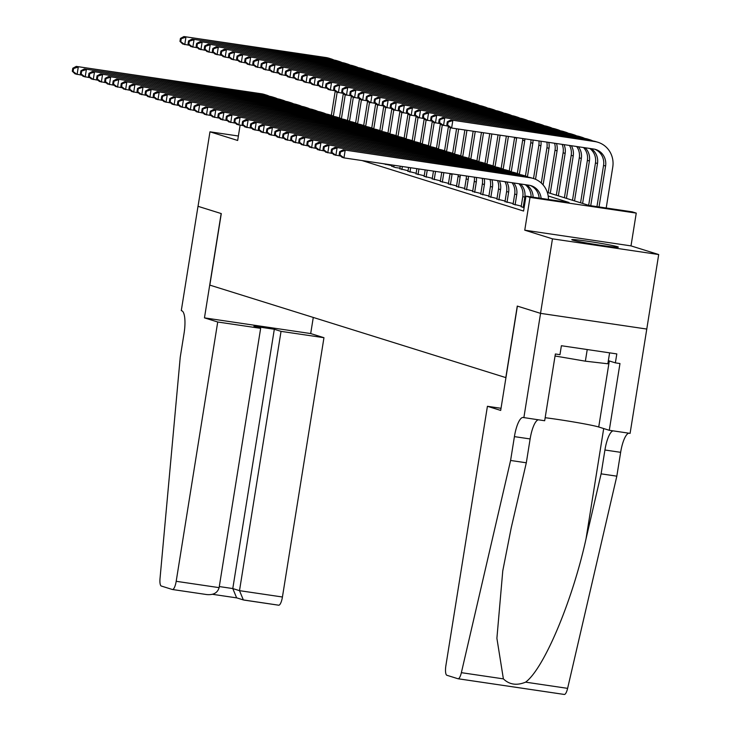 <?xml version="1.0" encoding="UTF-8"?>
<svg xmlns="http://www.w3.org/2000/svg" width="731" height="731" viewBox="0 0 731 731"><rect width="100%" height="100%" fill="white"/><g stroke="black" fill="none" stroke-linecap="round" stroke-linejoin="round"><path stroke-width="1.1" d="M617.457 246.712A23.566 0.987 9.1 0 0 591.955 241.915A23.566 0.987 9.1 0 0 571.797 239.677A23.566 0.987 9.1 0 0 572.665 240.097A23.566 0.987 9.1 0 0 598.168 244.894A23.566 0.987 9.1 0 0 618.335 247.133A23.566 0.987 9.1 0 0 617.457 246.712M547.318 192.399L589.14 205.475L632.205 211.835L636.253 213.105L530.012 197.397L525.973 196.136L569.038 202.505L548.177 195.981M523.862 417.675L540.565 313.361L517.393 306.125L500.689 410.429L487.422 406.29L445.892 665.575A9.064 2.513 -81.6 0 0 446.888 675.28L457.926 678.724A9.064 2.513 -81.6 0 0 458.035 678.752A9.064 2.513 -81.6 0 0 461.371 672.666L510.594 460.466L514.414 436.626A21.144 5.866 98.4 0 1 523.158 417.474A21.144 5.866 98.4 0 1 523.414 417.529L544.677 420.745L555.368 353.987L559.964 354.672L561.39 345.726L616.809 353.914L615.374 362.859L619.97 363.535L609.279 430.294L630.095 433.373L658.695 254.543L630.999 245.881L636.253 213.105M646.761 329.051L540.529 313.352L552.462 238.836L658.695 254.543M238.379 136.012L209.971 131.818L237.666 140.471L240.115 125.22M540.529 313.352L517.274 306.079L505.815 377.607L209.834 285.117L221.292 213.589L198.037 206.325L209.971 131.818M521.185 206.617L524.109 207.778M513.098 204.095L521.267 206.105M505.011 201.564L513.18 203.574M496.925 199.042L505.094 201.043M488.838 196.511L497.007 198.521M480.751 193.989L488.92 195.99M472.665 191.458L480.834 193.468M464.578 188.927L472.747 190.937M456.491 186.405L464.66 188.415M448.405 183.874L456.573 185.884M440.318 181.352L448.487 183.353M432.231 178.821L440.4 180.831M424.144 176.299L432.313 178.3M416.049 173.768L424.227 175.778M407.962 171.246L416.14 173.247M399.875 168.715L408.053 170.725M391.789 166.184L395.188 167.49L399.967 168.194M382.834 163.625L391.871 165.663M362.009 160.546L523.579 211.04L525.973 196.136M630.999 245.881L524.757 230.183L552.462 238.836M524.757 230.183L530.012 197.397M81.89 75.192L75.074 73.858L72.305 71.254L73.109 71.51L73.584 68.531L72.78 68.275L72.305 71.254M72.78 68.275L76.262 66.402L261.323 93.751A22.661 21.747 -72.6 0 1 264.494 94.482L266.523 95.112A22.661 21.747 -72.6 0 1 269.483 96.291M76.262 66.402L263.343 94.381A22.661 21.747 -72.6 0 1 266.523 95.112M73.584 68.531L78.281 67.033L77.093 74.489L73.109 71.51M331.335 115.37L335.246 90.955M333.345 116.119L337.165 92.261M189.548 45.34L182.723 43.997L179.963 41.402L180.767 41.658L181.242 38.679L180.438 38.423L179.963 41.402M180.438 38.423L183.92 36.55L325.907 57.53A22.661 21.747 -72.6 0 1 329.087 58.261L331.106 58.891A22.661 21.747 -72.6 0 1 334.067 60.07M183.92 36.55L327.927 58.16A22.661 21.747 -72.6 0 1 331.106 58.891M181.242 38.679L185.939 37.18L184.751 44.637L180.767 41.658M609.599 352.854L607.854 363.773L585.367 361.178L555.048 355.997M587.231 349.546L585.367 361.178M217.719 322.005L176.189 581.3L219.117 587.642L260.647 328.347L217.719 322.005L204.461 317.866L221.164 213.553L198 206.306L181.288 310.62L181.736 310.757A21.144 5.866 -81.6 0 1 184.057 333.391L180.237 357.24L160.025 578.495A9.064 2.513 -81.6 0 0 161.295 586.034L172.333 589.478A9.064 2.513 -81.6 0 0 172.443 589.506A9.064 2.513 -81.6 0 0 176.189 581.3M313.279 317.446L310.693 333.564L204.461 317.866M310.693 333.564L323.961 337.704L281.033 331.362L274.317 329.27L253.931 326.254L260.647 328.347M281.033 331.362L239.503 590.657L282.431 596.999A9.064 2.513 98.4 0 1 278.675 605.204A9.064 2.513 98.4 0 1 278.566 605.177L243.35 599.932L239.503 590.657L232.787 588.556L274.317 329.27M323.961 337.704L282.431 596.999M243.35 599.932L236.634 597.83L232.787 588.556L219.291 586.564M219.117 587.642C217.546 592.905 213.388 595.208 206.645 594.55L172.443 589.506M510.594 460.466L526.311 462.796L511.216 527.855L502.773 570.838L496.897 638.291L503.385 678.871C509.379 684.673 516.78 685.769 525.598 682.151C543.827 668.856 572.355 601.211 586.015 538.911L601.11 473.843L604.93 450.004A21.144 5.866 98.4 0 1 613.126 430.861M601.11 473.843L616.827 476.173L620.646 452.325A21.144 5.866 98.4 0 1 628.843 433.191M538.327 419.813A21.144 5.866 98.4 0 0 530.13 438.947L526.311 462.796M525.598 682.151L567.612 688.364L616.827 476.173M540.565 313.361L646.807 329.06M487.422 406.29L501.027 408.3M545.162 417.712A33.982 1.425 -170.9 0 1 598.726 426.995L609.279 430.294M567.612 688.364A9.064 2.513 98.4 0 1 564.268 694.45A9.064 2.513 98.4 0 1 564.168 694.423L458.145 678.761M608.347 360.657L615.374 362.859M89.977 77.724L83.16 76.38L80.392 73.785L81.196 74.041L81.671 71.053L80.867 70.806L80.392 73.785M80.867 70.806L84.348 68.933L269.41 96.282A22.661 21.747 -72.6 0 1 272.581 97.004L274.609 97.634A22.661 21.747 -72.6 0 1 277.57 98.813M84.348 68.933L271.429 96.912A22.661 21.747 -72.6 0 1 274.609 97.634M81.671 71.053L86.377 69.564L85.18 77.011L81.196 74.041M98.064 80.255L91.247 78.911L88.478 76.307L89.283 76.563L89.767 73.584L88.954 73.328L88.478 76.307M88.954 73.328L92.435 71.455L277.497 98.804A22.661 21.747 -72.6 0 1 280.667 99.535L282.696 100.165A22.661 21.747 -72.6 0 1 285.657 101.344M92.435 71.455L279.516 99.434A22.661 21.747 -72.6 0 1 282.696 100.165M89.767 73.584L94.463 72.086L93.266 79.542L89.283 76.563M106.15 82.777L99.334 81.433L96.565 78.838L97.369 79.094L97.853 76.115L97.04 75.86L96.565 78.838M97.04 75.86L100.522 73.986L285.583 101.335A22.661 21.747 -72.6 0 1 288.754 102.057L290.783 102.687A22.661 21.747 -72.6 0 1 293.743 103.875M100.522 73.986L287.603 101.965A22.661 21.747 -72.6 0 1 290.783 102.687M97.853 76.115L102.55 74.617L101.353 82.064L97.369 79.094M114.246 85.308L107.42 83.964L104.652 81.369L105.456 81.616L105.94 78.637L105.127 78.381L104.652 81.369M105.127 78.381L108.608 76.508L293.67 103.857A22.661 21.747 -72.6 0 1 296.85 104.588L298.869 105.218A22.661 21.747 -72.6 0 1 301.83 106.397M108.608 76.508L295.69 104.487A22.661 21.747 -72.6 0 1 298.869 105.218M105.94 78.637L110.637 77.148L109.44 84.595L105.456 81.616M339.431 117.892L343.332 93.486M341.432 118.65L345.251 94.792M197.635 47.871L190.809 46.528L188.05 43.933L188.854 44.18L189.329 41.201L188.525 40.954L188.05 43.933M188.525 40.954L192.006 39.081L333.994 60.061A22.661 21.747 -72.6 0 1 337.174 60.783L339.193 61.422A22.661 21.747 -72.6 0 1 342.154 62.601M192.006 39.081L336.013 60.691A22.661 21.747 -72.6 0 1 339.193 61.422M189.329 41.201L194.026 39.712L192.838 47.159L188.854 44.18M347.517 120.423L351.419 96.008M349.519 121.172L353.338 97.314M205.722 50.393L198.905 49.059L196.136 46.455L196.941 46.711L197.416 43.732L196.612 43.476L196.136 46.455M196.612 43.476L200.093 41.603L342.081 62.583A22.661 21.747 -72.6 0 1 345.26 63.314L347.28 63.944A22.661 21.747 -72.6 0 1 350.24 65.123M200.093 41.603L344.1 63.222A22.661 21.747 -72.6 0 1 347.28 63.944M197.416 43.732L202.112 42.234L200.924 49.69L196.941 46.711M355.604 122.945L359.515 98.539M357.605 123.703L361.425 99.845M213.808 52.924L206.992 51.581L204.223 48.986L205.027 49.242L205.502 46.254L204.698 46.007L204.223 48.986M204.698 46.007L208.18 44.134L350.167 65.114A22.661 21.747 -72.6 0 1 353.347 65.845L355.367 66.475A22.661 21.747 -72.6 0 1 358.327 67.654M208.18 44.134L352.187 65.744A22.661 21.747 -72.6 0 1 355.367 66.475M205.502 46.254L210.199 44.765L209.011 52.212L205.027 49.242M363.691 125.476L367.602 101.061M365.692 126.225L369.511 102.367M221.895 55.446L215.078 54.112L212.31 51.508L213.114 51.764L213.589 48.785L212.785 48.529L212.31 51.508M212.785 48.529L216.266 46.656L358.254 67.645A22.661 21.747 -72.6 0 1 361.434 68.367L363.453 68.997A22.661 21.747 -72.6 0 1 366.414 70.176M216.266 46.656L360.273 68.275A22.661 21.747 -72.6 0 1 363.453 68.997M213.589 48.785L218.286 47.287L217.098 54.743L213.114 51.764M122.333 87.83L115.507 86.486L112.738 83.891L113.543 84.147L114.027 81.168L113.214 80.913L112.738 83.891M113.214 80.913L116.695 79.039L301.757 106.388A22.661 21.747 -72.6 0 1 304.937 107.11L306.956 107.749A22.661 21.747 -72.6 0 1 309.917 108.928M116.695 79.039L303.776 107.018A22.661 21.747 -72.6 0 1 306.956 107.749M114.027 81.168L118.724 79.67L117.527 87.126L113.543 84.147M371.777 127.998L375.688 103.592M373.779 128.757L377.598 104.898M229.982 57.977L223.165 56.634L220.396 54.039L221.201 54.295L221.676 51.316L220.872 51.06L220.396 54.039M220.872 51.06L224.353 49.187L366.341 70.167A22.661 21.747 -72.6 0 1 369.52 70.898L371.54 71.528A22.661 21.747 -72.6 0 1 374.5 72.707M224.353 49.187L368.36 70.797A22.661 21.747 -72.6 0 1 371.54 71.528M221.676 51.316L226.382 49.818L225.185 57.265L221.201 54.295M130.42 90.361L123.594 89.018L120.825 86.422L121.629 86.669L122.114 83.69L121.3 83.444L120.825 86.422M121.3 83.444L124.782 81.57L309.843 108.91A22.661 21.747 -72.6 0 1 313.023 109.641L315.043 110.271A22.661 21.747 -72.6 0 1 318.003 111.45M124.782 81.57L311.863 109.549A22.661 21.747 -72.6 0 1 315.043 110.271M122.114 83.69L126.81 82.201L125.613 89.648L121.629 86.669M379.864 130.529L383.775 106.114M381.865 131.288L385.685 107.42M238.068 60.509L231.252 59.165L228.483 56.57L229.287 56.817L229.772 53.838L228.958 53.582L228.483 56.57M228.958 53.582L232.44 51.709L374.427 72.698A22.661 21.747 -72.6 0 1 377.607 73.42L379.627 74.05A22.661 21.747 -72.6 0 1 382.587 75.229M232.44 51.709L376.447 73.328A22.661 21.747 -72.6 0 1 379.627 74.05M229.772 53.838L234.468 52.349L233.271 59.796L229.287 56.817M138.506 92.883L131.681 91.549L128.912 88.944L129.716 89.2L130.2 86.221L129.387 85.966L128.912 88.944M129.387 85.966L132.878 84.092L317.93 111.441A22.661 21.747 -72.6 0 1 321.11 112.172L323.129 112.802A22.661 21.747 -72.6 0 1 326.09 113.981M132.878 84.092L319.95 112.071A22.661 21.747 -72.6 0 1 323.129 112.802M130.2 86.221L134.897 84.723L133.7 92.179L129.716 89.2M387.951 133.06L391.862 108.645M389.952 133.81L393.771 109.952M246.155 63.03L239.339 61.687L236.57 59.092L237.374 59.348L237.858 56.369L237.045 56.113L236.57 59.092M237.045 56.113L240.526 54.24L382.514 75.22A22.661 21.747 -72.6 0 1 385.694 75.951L387.713 76.581A22.661 21.747 -72.6 0 1 390.674 77.76M240.526 54.24L384.533 75.85A22.661 21.747 -72.6 0 1 387.713 76.581M237.858 56.369L242.555 54.871L241.358 62.327L237.374 59.348M146.593 95.414L139.767 94.071L136.999 91.476L137.812 91.731L138.287 88.743L137.474 88.497L136.999 91.476M137.474 88.497L140.964 86.623L326.017 113.972A22.661 21.747 -72.6 0 1 329.197 114.694L331.216 115.324A22.661 21.747 -72.6 0 1 334.177 116.503M140.964 86.623L328.036 114.603A22.661 21.747 -72.6 0 1 331.216 115.324M138.287 88.743L142.984 87.254L141.787 94.701L137.812 91.731M396.038 135.582L399.948 111.176M398.039 136.341L401.858 112.483M254.251 65.562L247.425 64.218L244.657 61.623L245.461 61.87L245.945 58.891L245.132 58.644L244.657 61.623M245.132 58.644L248.613 56.771L390.601 77.751A22.661 21.747 -72.6 0 1 393.781 78.473L395.8 79.112A22.661 21.747 -72.6 0 1 398.76 80.291M248.613 56.771L392.629 78.381A22.661 21.747 -72.6 0 1 395.8 79.112M245.945 58.891L250.642 57.402L249.445 64.849L245.461 61.87M154.68 97.945L147.854 96.602L145.085 93.997L145.898 94.253L146.374 91.274L145.56 91.019L145.085 93.997M145.56 91.019L149.051 89.145L334.104 116.494A22.661 21.747 -72.6 0 1 337.283 117.225L339.303 117.855A22.661 21.747 -72.6 0 1 342.263 119.034M149.051 89.145L336.123 117.124A22.661 21.747 -72.6 0 1 339.303 117.855M146.374 91.274L151.07 89.776L149.873 97.232L145.898 94.253M404.124 138.113L408.035 113.698M406.125 138.863L409.945 115.005M262.338 68.084L255.512 66.749L252.743 64.145L253.547 64.401L254.032 61.422L253.218 61.166L252.743 64.145M253.218 61.166L256.7 59.293L398.687 80.273A22.661 21.747 -72.6 0 1 401.867 81.004L403.887 81.634A22.661 21.747 -72.6 0 1 406.847 82.813M256.7 59.293L400.716 80.913A22.661 21.747 -72.6 0 1 403.887 81.634M254.032 61.422L258.728 59.924L257.531 67.38L253.547 64.401M162.766 100.467L155.941 99.124L153.172 96.529L153.985 96.784L154.46 93.806L153.647 93.55L153.172 96.529M153.647 93.55L157.138 91.677L342.19 119.025A22.661 21.747 -72.6 0 1 345.37 119.747L347.389 120.377A22.661 21.747 -72.6 0 1 350.35 121.565M157.138 91.677L344.21 119.656A22.661 21.747 -72.6 0 1 347.389 120.377M154.46 93.806L159.157 92.307L157.96 99.754L153.985 96.784M412.211 140.635L416.122 116.229M414.212 141.394L418.031 117.536M270.424 70.615L263.599 69.271L260.83 66.676L261.634 66.932L262.118 63.944L261.305 63.698L260.83 66.676M261.305 63.698L264.786 61.824L406.774 82.804A22.661 21.747 -72.6 0 1 409.954 83.535L411.973 84.166A22.661 21.747 -72.6 0 1 414.934 85.344M264.786 61.824L408.803 83.435A22.661 21.747 -72.6 0 1 411.973 84.166M262.118 63.944L266.815 62.455L265.618 69.902L261.634 66.932M170.853 102.998L164.027 101.655L161.259 99.06L162.072 99.306L162.547 96.328L161.734 96.072L161.259 99.06M161.734 96.072L165.224 94.198L350.277 121.547A22.661 21.747 -72.6 0 1 353.457 122.278L355.476 122.909A22.661 21.747 -72.6 0 1 358.437 124.087M165.224 94.198L352.296 122.178A22.661 21.747 -72.6 0 1 355.476 122.909M162.547 96.328L167.244 94.838L166.047 102.285L162.072 99.306M420.298 143.166L424.208 118.751M422.299 143.916L426.118 120.058M278.511 73.137L271.685 71.802L268.917 69.198L269.721 69.454L270.205 66.475L269.392 66.219L268.917 69.198M269.392 66.219L272.882 64.346L414.861 85.335A22.661 21.747 -72.6 0 1 418.041 86.057L420.06 86.687A22.661 21.747 -72.6 0 1 423.021 87.866M272.882 64.346L416.889 85.966A22.661 21.747 -72.6 0 1 420.06 86.687M270.205 66.475L274.902 64.977L273.705 72.433L269.721 69.454M178.94 105.52L172.114 104.177L169.345 101.582L170.159 101.837L170.634 98.859L169.82 98.603L169.345 101.582M169.82 98.603L173.311 96.73L358.364 124.078A22.661 21.747 -72.6 0 1 361.543 124.8L363.563 125.44A22.661 21.747 -72.6 0 1 366.523 126.618M173.311 96.73L360.383 124.709A22.661 21.747 -72.6 0 1 363.563 125.44M170.634 98.859L175.33 97.36L174.133 104.816L170.159 101.837M428.384 145.688L432.295 121.282M430.385 146.447L434.205 122.589M286.598 75.668L279.772 74.324L277.003 71.729L277.817 71.985L278.292 68.997L277.478 68.751L277.003 71.729M277.478 68.751L280.969 66.877L422.947 87.857A22.661 21.747 -72.6 0 1 426.127 88.588L428.147 89.219A22.661 21.747 -72.6 0 1 431.107 90.397M280.969 66.877L424.976 88.488A22.661 21.747 -72.6 0 1 428.147 89.219M278.292 68.997L282.988 67.508L281.791 74.955L277.817 71.985M187.026 108.051L180.201 106.708L177.432 104.113L178.245 104.359L178.72 101.381L177.907 101.134L177.432 104.113M177.907 101.134L181.398 99.261L366.45 126.6A22.661 21.747 -72.6 0 1 369.63 127.331L371.65 127.962A22.661 21.747 -72.6 0 1 374.61 129.14M181.398 99.261L368.47 127.24A22.661 21.747 -72.6 0 1 371.65 127.962M178.72 101.381L183.417 99.891L182.22 107.338L178.245 104.359M436.471 148.219L440.382 123.804M438.472 148.969L442.292 125.111M294.684 78.199L287.859 76.856L285.09 74.26L285.903 74.507L286.378 71.528L285.565 71.272L285.09 74.26M285.565 71.272L289.056 69.399L431.034 90.388A22.661 21.747 -72.6 0 1 434.214 91.11L436.233 91.74A22.661 21.747 -72.6 0 1 439.194 92.919M289.056 69.399L433.063 91.019A22.661 21.747 -72.6 0 1 436.233 91.74M286.378 71.528L291.075 70.039L289.878 77.486L285.903 74.507M385.694 164.521L385.767 164.064M195.113 110.573L188.287 109.239L185.519 106.635L186.332 106.89L186.807 103.912L186.003 103.656L185.519 106.635M186.003 103.656L189.484 101.783L374.537 129.131A22.661 21.747 -72.6 0 1 377.717 129.862L379.736 130.493A22.661 21.747 -72.6 0 1 382.697 131.671M189.484 101.783L376.556 129.762A22.661 21.747 -72.6 0 1 379.736 130.493M186.807 103.912L191.504 102.413L190.307 109.869L186.332 106.89M444.558 150.75L448.469 126.335M446.559 151.5L450.378 127.642M302.771 80.721L295.945 79.377L293.177 76.782L293.99 77.038L294.465 74.059L293.652 73.804L293.177 76.782M293.652 73.804L297.142 71.93L439.13 92.91A22.661 21.747 -72.6 0 1 442.301 93.641L444.329 94.272A22.661 21.747 -72.6 0 1 447.281 95.45M297.142 71.93L441.149 93.541A22.661 21.747 -72.6 0 1 444.329 94.272M294.465 74.059L299.162 72.561L297.965 80.017L293.99 77.038M393.781 167.043L394.055 165.288M391.752 166.412L391.99 164.978M203.2 113.104L196.374 111.761L193.605 109.166L194.419 109.422L194.894 106.434L194.09 106.187L193.605 109.166M194.09 106.187L197.571 104.314L382.624 131.662A22.661 21.747 -72.6 0 1 385.804 132.384L387.823 133.015A22.661 21.747 -72.6 0 1 390.783 134.193M197.571 104.314L384.652 132.293A22.661 21.747 -72.6 0 1 387.823 133.015M194.894 106.434L199.59 104.944L198.403 112.391L194.419 109.422M452.644 153.272L456.573 128.757M454.645 154.031L458.648 129.067M310.858 83.252L304.032 81.909L301.263 79.313L302.077 79.56L302.552 76.581L301.739 76.335L301.263 79.313M301.739 76.335L305.229 74.461L447.217 95.441A22.661 21.747 -72.6 0 1 450.387 96.163L452.416 96.803A22.661 21.747 -72.6 0 1 455.376 97.981M305.229 74.461L449.236 96.072A22.661 21.747 -72.6 0 1 452.416 96.803M302.552 76.581L307.248 75.092L306.051 82.539L302.077 79.56M401.867 169.574L402.352 166.513M399.839 168.943L400.277 166.202M211.286 115.626L204.461 114.292L201.692 111.688L202.505 111.944L202.98 108.965L202.176 108.709L201.692 111.688M202.176 108.709L205.658 106.836L390.71 134.184A22.661 21.747 -72.6 0 1 393.89 134.915L395.91 135.546A22.661 21.747 -72.6 0 1 398.87 136.724M205.658 106.836L392.739 134.815A22.661 21.747 -72.6 0 1 395.91 135.546M202.98 108.965L207.677 107.466L206.489 114.922L202.505 111.944M460.731 155.804L464.87 129.99M462.732 156.553L466.945 130.292M318.944 85.774L312.119 84.44L309.35 81.835L310.163 82.091L310.638 79.112L309.825 78.857L309.35 81.835M309.825 78.857L313.316 76.983L455.303 97.963A22.661 21.747 -72.6 0 1 458.474 98.694L460.503 99.325A22.661 21.747 -72.6 0 1 463.463 100.503M313.316 76.983L457.323 98.603A22.661 21.747 -72.6 0 1 460.503 99.325M310.638 79.112L315.335 77.614L314.138 85.07L310.163 82.091M409.954 172.105L410.648 167.737M407.925 171.465L408.574 167.426M219.373 118.157L212.547 116.814L209.779 114.219L210.592 114.475L211.067 111.496L210.263 111.24L209.779 114.219M210.263 111.24L213.744 109.367L398.797 136.715A22.661 21.747 -72.6 0 1 401.977 137.437L403.996 138.068A22.661 21.747 -72.6 0 1 406.957 139.246M213.744 109.367L400.826 137.346A22.661 21.747 -72.6 0 1 403.996 138.068M211.067 111.496L215.764 109.997L214.576 117.444L210.592 114.475M468.818 158.325L473.167 131.214M470.819 159.084L475.241 131.516M327.031 88.305L320.205 86.962L317.437 84.367L318.25 84.613L318.725 81.634L317.912 81.388L317.437 84.367M317.912 81.388L321.402 79.515L463.39 100.494A22.661 21.747 -72.6 0 1 466.561 101.225L468.589 101.856A22.661 21.747 -72.6 0 1 471.55 103.034M321.402 79.515L465.409 101.125A22.661 21.747 -72.6 0 1 468.589 101.856M318.725 81.634L323.422 80.145L322.225 87.592L318.25 84.613M418.041 174.627L418.945 168.962M416.012 173.996L416.871 168.66M227.46 120.688L220.634 119.345L217.865 116.75L218.679 116.997L219.154 114.018L218.35 113.762L217.865 116.75M218.35 113.762L221.831 111.889L406.884 139.237A22.661 21.747 -72.6 0 1 410.064 139.968L412.083 140.599A22.661 21.747 -72.6 0 1 415.044 141.777M221.831 111.889L408.912 139.868A22.661 21.747 -72.6 0 1 412.083 140.599M219.154 114.018L223.85 112.528L222.663 119.975L218.679 116.997M476.904 160.857L481.455 132.439M478.906 161.606L483.529 132.74M335.118 90.827L328.292 89.493L325.523 86.888L326.337 87.144L326.812 84.166L326.008 83.91L325.523 86.888M326.008 83.91L329.489 82.036L471.477 103.025A22.661 21.747 -72.6 0 1 474.647 103.747L476.676 104.378A22.661 21.747 -72.6 0 1 479.637 105.556M329.489 82.036L473.496 103.656A22.661 21.747 -72.6 0 1 476.676 104.378M326.812 84.166L331.508 82.667L330.311 90.123L326.337 87.144M426.127 177.158L427.242 170.186M424.108 176.527L425.168 169.884M235.546 123.21L228.721 121.867L225.952 119.272L226.765 119.528L227.24 116.549L226.436 116.293L225.952 119.272M226.436 116.293L229.918 114.42L414.97 141.768A22.661 21.747 -72.6 0 1 418.15 142.49L420.17 143.13A22.661 21.747 -72.6 0 1 423.13 144.309M229.918 114.42L416.999 142.399A22.661 21.747 -72.6 0 1 420.17 143.13M227.24 116.549L231.937 115.05L230.749 122.506L226.765 119.528M484.991 163.379L489.752 133.663M486.992 164.137L491.826 133.974M343.204 93.358L336.379 92.015L333.61 89.42L334.423 89.675L334.899 86.687L334.094 86.441L333.61 89.42M334.094 86.441L337.576 84.568L479.563 105.547A22.661 21.747 -72.6 0 1 482.734 106.278L484.763 106.909A22.661 21.747 -72.6 0 1 487.723 108.087M337.576 84.568L481.583 106.178A22.661 21.747 -72.6 0 1 484.763 106.909M334.899 86.687L339.595 85.198L338.407 92.645L334.423 89.675M434.214 179.68L435.539 171.41M432.195 179.049L433.465 171.109M243.633 125.741L236.807 124.398L234.048 121.803L234.852 122.05L235.327 119.071L234.523 118.824L234.048 121.803M234.523 118.824L238.004 116.951L423.057 144.29A22.661 21.747 -72.6 0 1 426.237 145.021L428.256 145.652A22.661 21.747 -72.6 0 1 431.217 146.83M238.004 116.951L425.086 144.93A22.661 21.747 -72.6 0 1 428.256 145.652M235.327 119.071L240.024 117.581L238.836 125.028L234.852 122.05M493.078 165.91L498.049 134.888M495.079 166.659L500.123 135.198M351.291 95.889L344.465 94.546L341.697 91.951L342.51 92.197L342.985 89.219L342.181 88.963L341.697 91.951M342.181 88.963L345.662 87.09L487.65 108.078A22.661 21.747 -72.6 0 1 490.83 108.8L492.849 109.431A22.661 21.747 -72.6 0 1 495.81 110.609M345.662 87.09L489.669 108.709A22.661 21.747 -72.6 0 1 492.849 109.431M342.985 89.219L347.682 87.729L346.494 95.176L342.51 92.197M442.301 182.211L443.836 172.644M440.281 181.58L441.762 172.333M251.72 128.263L244.903 126.929L242.135 124.325L242.939 124.581L243.414 121.602L242.61 121.346L242.135 124.325M242.61 121.346L246.091 119.473L431.144 146.821A22.661 21.747 -72.6 0 1 434.324 147.552L436.352 148.183A22.661 21.747 -72.6 0 1 439.304 149.362M246.091 119.473L433.172 147.452A22.661 21.747 -72.6 0 1 436.352 148.183M243.414 121.602L248.111 120.103L246.923 127.559L242.939 124.581M501.164 168.432L506.345 136.112M503.175 169.19L508.42 136.423M359.378 98.411L352.552 97.068L349.784 94.473L350.597 94.728L351.072 91.75L350.268 91.494L349.784 94.473M350.268 91.494L353.749 89.621L495.737 110.6A22.661 21.747 -72.6 0 1 498.917 111.331L500.936 111.962A22.661 21.747 -72.6 0 1 503.897 113.141M353.749 89.621L497.756 111.231A22.661 21.747 -72.6 0 1 500.936 111.962M351.072 91.75L355.769 90.251L354.581 97.707L350.597 94.728M450.387 184.733L452.032 174.453A15.104 14.501 107.4 0 0 452.114 173.868M448.368 184.102L450.013 173.823A15.104 14.501 107.4 0 0 450.049 173.558M259.807 130.794L252.99 129.451L250.221 126.856L251.025 127.112L251.501 124.124L250.696 123.877L250.221 126.856M250.696 123.877L254.178 122.004L439.24 149.352A22.661 21.747 -72.6 0 1 442.41 150.074L444.439 150.705A22.661 21.747 -72.6 0 1 447.399 151.884M254.178 122.004L441.259 149.983A22.661 21.747 -72.6 0 1 444.439 150.705M251.501 124.124L256.197 122.634L255.009 130.081L251.025 127.112M509.251 170.963L514.597 137.602A15.104 14.501 107.4 0 0 514.642 137.337M511.261 171.721L516.616 138.232A15.104 14.501 107.4 0 0 516.707 137.647M367.465 100.942L360.639 99.599L357.87 97.004L358.683 97.25L359.159 94.272L358.354 94.025L357.87 97.004M358.354 94.025L361.836 92.152L503.823 113.131A22.661 21.747 -72.6 0 1 507.003 113.853L509.023 114.484A22.661 21.747 -72.6 0 1 511.983 115.672M361.836 92.152L505.843 113.762A22.661 21.747 -72.6 0 1 509.023 114.484M359.159 94.272L363.855 92.782L362.667 100.229L358.683 97.25M458.474 187.264L460.119 176.984A15.104 14.501 107.4 0 0 460.311 175.074M456.455 186.633L458.099 176.354A15.104 14.501 107.4 0 0 458.273 174.773M267.893 133.316L261.077 131.982L258.308 129.378L259.112 129.634L259.587 126.655L258.783 126.399L258.308 129.378M258.783 126.399L262.265 124.526L447.326 151.874A22.661 21.747 -72.6 0 1 450.497 152.605L452.526 153.236A22.661 21.747 -72.6 0 1 455.486 154.415M262.265 124.526L449.346 152.505A22.661 21.747 -72.6 0 1 452.526 153.236M259.587 126.655L264.284 125.156L263.096 132.613L259.112 129.634M517.338 173.494L522.683 140.133A15.104 14.501 107.4 0 0 522.857 138.552M519.348 174.243L524.712 140.763A15.104 14.501 107.4 0 0 524.895 138.853M375.551 103.464L368.726 102.13L365.957 99.526L366.77 99.781L367.245 96.803L366.441 96.547L365.957 99.526M366.441 96.547L369.923 94.674L511.91 115.653A22.661 21.747 -72.6 0 1 515.09 116.384L517.109 117.015A22.661 21.747 -72.6 0 1 520.07 118.194M369.923 94.674L513.93 116.293A22.661 21.747 -72.6 0 1 517.109 117.015M367.245 96.803L371.942 95.304L370.754 102.76L366.77 99.781M466.561 189.795L468.205 179.506A15.104 14.501 107.4 0 0 468.388 176.272M464.541 189.155L466.186 178.876A15.104 14.501 107.4 0 0 466.378 175.97M275.98 135.847L269.163 134.504L266.395 131.909L267.199 132.165L267.674 129.177L266.87 128.93L266.395 131.909M266.87 128.93L270.351 127.057L455.413 154.405A22.661 21.747 -72.6 0 1 458.584 155.127L460.612 155.758A22.661 21.747 -72.6 0 1 463.573 156.937M270.351 127.057L457.432 155.036A22.661 21.747 -72.6 0 1 460.612 155.758M267.674 129.177L272.38 127.687L271.183 135.134L267.199 132.165M525.434 176.016L530.77 142.655A15.104 14.501 107.4 0 0 530.962 139.758M527.435 176.774L532.798 143.294A15.104 14.501 107.4 0 0 532.972 140.05M383.638 105.995L376.812 104.652L374.053 102.057L374.857 102.303L375.332 99.325L374.528 99.078L374.053 102.057M374.528 99.078L378.009 97.205L519.997 118.184A22.661 21.747 -72.6 0 1 523.177 118.906L525.196 119.546A22.661 21.747 -72.6 0 1 528.157 120.725M378.009 97.205L522.016 118.815A22.661 21.747 -72.6 0 1 525.196 119.546M375.332 99.325L380.029 97.835L378.841 105.282L374.857 102.303M474.647 192.317L476.292 182.037A15.104 14.501 107.4 0 0 476.347 177.441M472.628 191.686L474.273 181.407A15.104 14.501 107.4 0 0 474.364 177.149M284.067 138.378L277.25 137.035L274.481 134.44L275.285 134.687L275.77 131.708L274.957 131.452L274.481 134.44M274.957 131.452L278.438 129.579L463.5 156.927A22.661 21.747 -72.6 0 1 466.67 157.658L468.699 158.289A22.661 21.747 -72.6 0 1 471.659 159.468M278.438 129.579L465.519 157.558A22.661 21.747 -72.6 0 1 468.699 158.289M275.77 131.708L280.466 130.219L279.269 137.666L275.285 134.687M482.734 194.848L484.379 184.559A15.104 14.501 107.4 0 0 484.178 178.602M480.715 194.218L482.359 183.929A15.104 14.501 107.4 0 0 482.232 178.318M292.153 140.9L285.337 139.557L282.568 136.962L283.372 137.218L283.856 134.239L283.043 133.983L282.568 136.962M283.043 133.983L286.525 132.11L471.586 159.459A22.661 21.747 -72.6 0 1 474.757 160.18L476.786 160.82A22.661 21.747 -72.6 0 1 479.746 161.999M286.525 132.11L473.606 160.089A22.661 21.747 -72.6 0 1 476.786 160.82M283.856 134.239L288.553 132.74L287.356 140.197L283.372 137.218M490.821 197.37L492.466 187.09A15.104 14.501 107.4 0 0 491.872 179.744M488.801 196.74L490.446 186.46A15.104 14.501 107.4 0 0 489.962 179.46M300.249 143.431L293.423 142.088L290.655 139.493L291.459 139.74L291.943 136.761L291.13 136.514L290.655 139.493M291.13 136.514L294.611 134.641L479.673 161.98A22.661 21.747 -72.6 0 1 482.853 162.711L484.872 163.342A22.661 21.747 -72.6 0 1 487.833 164.521M294.611 134.641L481.692 162.62A22.661 21.747 -72.6 0 1 484.872 163.342M291.943 136.761L296.64 135.272L295.443 142.719L291.459 139.74M533.52 178.547L538.857 145.186A15.104 14.501 107.4 0 0 538.957 140.937M535.521 179.296L540.885 145.816A15.104 14.501 107.4 0 0 540.931 141.229M391.725 108.517L384.908 107.183L382.139 104.579L382.943 104.835L383.419 101.856L382.615 101.6L382.139 104.579M382.615 101.6L386.096 99.727L528.084 120.716A22.661 21.747 -72.6 0 1 531.263 121.437L533.283 122.068A22.661 21.747 -72.6 0 1 536.243 123.247M386.096 99.727L530.103 121.346A22.661 21.747 -72.6 0 1 533.283 122.068M383.419 101.856L388.115 100.357L386.927 107.813L382.943 104.835M541.287 183.042L546.943 147.717A15.104 14.501 107.4 0 0 546.825 142.097M543.106 184.925L548.972 148.347A15.104 14.501 107.4 0 0 548.771 142.381M399.811 111.048L392.995 109.705L390.226 107.11L391.03 107.366L391.505 104.378L390.701 104.131L390.226 107.11M390.701 104.131L394.183 102.258L536.17 123.237A22.661 21.747 -72.6 0 1 539.35 123.968L541.369 124.599A22.661 21.747 -72.6 0 1 544.33 125.778M394.183 102.258L538.19 123.868A22.661 21.747 -72.6 0 1 541.369 124.599M391.505 104.378L396.202 102.888L395.014 110.335L391.03 107.366M548.232 192.692L555.03 150.239A15.104 14.501 107.4 0 0 554.555 143.239M550.26 193.322L557.059 150.869A15.104 14.501 107.4 0 0 556.465 143.523M407.898 113.579L401.081 112.236L398.313 109.641L399.117 109.888L399.592 106.909L398.788 106.653L398.313 109.641M398.788 106.653L402.269 104.78L544.257 125.769A22.661 21.747 -72.6 0 1 547.437 126.49L549.456 127.121A22.661 21.747 -72.6 0 1 552.417 128.3M402.269 104.78L546.276 126.399A22.661 21.747 -72.6 0 1 549.456 127.121M399.592 106.909L404.289 105.419L403.101 112.866L399.117 109.888M498.907 199.901L500.552 189.621A15.104 14.501 107.4 0 0 499.401 180.849M496.888 199.271L498.533 188.982A15.104 14.501 107.4 0 0 497.537 180.575M308.336 145.953L301.51 144.619L298.741 142.015L299.546 142.271L300.03 139.292L299.217 139.036L298.741 142.015M299.217 139.036L302.698 137.163L487.76 164.512A22.661 21.747 -72.6 0 1 490.94 165.243L492.959 165.873A22.661 21.747 -72.6 0 1 495.92 167.052M302.698 137.163L489.779 165.142A22.661 21.747 -72.6 0 1 492.959 165.873M300.03 139.292L304.726 137.793L303.529 145.25L299.546 142.271M556.318 195.214L563.117 152.77A15.104 14.501 107.4 0 0 562.13 144.363M558.347 195.853L565.145 153.4A15.104 14.501 107.4 0 0 563.994 144.637M415.985 116.101L409.168 114.758L406.399 112.163L407.204 112.419L407.679 109.44L406.875 109.184L406.399 112.163M406.875 109.184L410.356 107.311L552.344 128.291A22.661 21.747 -72.6 0 1 555.523 129.021L557.543 129.652A22.661 21.747 -72.6 0 1 560.503 130.831M410.356 107.311L554.363 128.921A22.661 21.747 -72.6 0 1 557.543 129.652M407.679 109.44L412.385 107.941L411.188 115.388L407.204 112.419M506.994 202.423L508.639 192.143A15.104 14.501 107.4 0 0 506.738 181.937M504.975 201.793L506.62 191.513A15.104 14.501 107.4 0 0 504.929 181.672M316.422 148.484L309.597 147.141L306.828 144.546L307.632 144.793L308.116 141.814L307.303 141.567L306.828 144.546M307.303 141.567L310.785 139.694L495.846 167.043A22.661 21.747 -72.6 0 1 499.026 167.764L501.046 168.395A22.661 21.747 -72.6 0 1 504.006 169.574M310.785 139.694L497.866 167.673A22.661 21.747 -72.6 0 1 501.046 168.395M308.116 141.814L312.813 140.325L311.616 147.772L307.632 144.793M564.405 197.745L571.213 155.292A15.104 14.501 107.4 0 0 569.513 145.451M566.434 198.375L573.232 155.922A15.104 14.501 107.4 0 0 571.331 145.716M424.071 118.632L417.255 117.289L414.486 114.694L415.29 114.941L415.775 111.962L414.961 111.715L414.486 114.694M414.961 111.715L418.443 109.842L560.43 130.822A22.661 21.747 -72.6 0 1 563.61 131.543L565.63 132.174A22.661 21.747 -72.6 0 1 568.59 133.362M418.443 109.842L562.45 131.452A22.661 21.747 -72.6 0 1 565.63 132.174M415.775 111.962L420.471 110.472L419.274 117.919L415.29 114.941M515.081 204.954L516.726 194.674A15.104 14.501 107.4 0 0 513.82 182.988M513.061 204.324L514.706 194.044A15.104 14.501 107.4 0 0 512.084 182.723M324.509 151.006L317.683 149.672L314.915 147.068L315.719 147.324L316.203 144.345L315.39 144.089L314.915 147.068M315.39 144.089L318.88 142.216L503.933 169.565A22.661 21.747 -72.6 0 1 507.113 170.296L509.132 170.926A22.661 21.747 -72.6 0 1 512.093 172.105M318.88 142.216L505.953 170.195A22.661 21.747 -72.6 0 1 509.132 170.926M316.203 144.345L320.9 142.847L319.703 150.303L315.719 147.324M572.492 200.276L579.299 157.823A15.104 14.501 107.4 0 0 576.668 146.511M574.52 200.906L581.319 158.453A15.104 14.501 107.4 0 0 578.413 146.767M432.158 121.154L425.341 119.811L422.573 117.216L423.377 117.472L423.861 114.493L423.048 114.237L422.573 117.216M423.048 114.237L426.529 112.364L568.517 133.344A22.661 21.747 -72.6 0 1 571.697 134.075L573.716 134.705A22.661 21.747 -72.6 0 1 576.677 135.884M426.529 112.364L570.536 133.983A22.661 21.747 -72.6 0 1 573.716 134.705M423.861 114.493L428.558 112.994L427.361 120.451L423.377 117.472M523.168 207.485L524.821 197.196A15.104 14.501 107.4 0 0 520.536 183.974M521.148 206.846L522.793 196.566A15.104 14.501 107.4 0 0 518.9 183.737M332.596 153.537L325.77 152.194L323.001 149.599L323.815 149.855L324.29 146.867L323.477 146.62L323.001 149.599M323.477 146.62L326.967 144.747L512.02 172.096A22.661 21.747 -72.6 0 1 515.2 172.818L517.219 173.448A22.661 21.747 -72.6 0 1 520.18 174.627M326.967 144.747L514.039 172.726A22.661 21.747 -72.6 0 1 517.219 173.448M324.29 146.867L328.987 145.378L327.79 152.825L323.815 149.855M580.578 202.798L587.386 160.345A15.104 14.501 107.4 0 0 583.493 147.516M582.607 203.428L589.405 160.984A15.104 14.501 107.4 0 0 585.12 147.753M440.254 123.685L433.428 122.342L430.66 119.747L431.464 119.994L431.948 117.015L431.135 116.768L430.66 119.747M431.135 116.768L434.616 114.895L576.604 135.875A22.661 21.747 -72.6 0 1 579.784 136.596L581.803 137.236A22.661 21.747 -72.6 0 1 584.763 138.415M434.616 114.895L578.632 136.505A22.661 21.747 -72.6 0 1 581.803 137.236M431.948 117.015L436.645 115.525L435.448 122.972L431.464 119.994M531.081 196.895A15.104 14.501 107.4 0 0 525.178 184.66M533.1 197.187A15.104 14.501 107.4 0 0 526.594 184.87M340.683 156.069L333.857 154.725L331.088 152.13L331.901 152.377L332.377 149.398L331.563 149.142L331.088 152.13M331.563 149.142L335.054 147.269L520.106 174.618A22.661 21.747 -72.6 0 1 523.286 175.349L525.306 175.979A22.661 21.747 -72.6 0 1 528.266 177.158M335.054 147.269L522.126 175.248A22.661 21.747 -72.6 0 1 525.306 175.979M332.377 149.398L337.073 147.909L335.876 155.356L331.901 152.377M588.674 205.329L595.473 162.876A15.104 14.501 107.4 0 0 589.762 148.439M590.73 205.703L597.492 163.506A15.104 14.501 107.4 0 0 591.178 148.649M448.341 126.207L441.515 124.873L438.746 122.269L439.55 122.525L440.035 119.546L439.221 119.29L438.746 122.269M439.221 119.29L442.703 117.417L584.69 138.406A22.661 21.747 -72.6 0 1 587.87 139.128L589.89 139.758A22.661 21.747 -72.6 0 1 592.85 140.937M442.703 117.417L586.719 139.036A22.661 21.747 -72.6 0 1 589.89 139.758M440.035 119.546L444.731 118.047L443.534 125.504L439.55 122.525M539.131 198.083A15.104 14.501 107.4 0 0 530.121 185.436M541.123 198.375A15.104 14.501 107.4 0 0 531.145 185.711A15.104 14.501 107.4 0 0 529.025 185.226L343.963 157.887L341.944 157.247L339.175 154.652L339.988 154.908L340.463 151.929L339.65 151.673L339.175 154.652M339.65 151.673L343.141 149.8L528.193 177.149A22.661 21.747 -72.6 0 1 531.373 177.871L533.392 178.501A22.661 21.747 -72.6 0 1 548.469 199.462M343.141 149.8L530.213 177.779A22.661 21.747 -72.6 0 1 533.392 178.501M340.463 151.929L345.16 150.431L343.963 157.887L339.988 154.908M447.308 121.821L446.833 124.8L447.637 125.056L448.121 122.068L447.308 121.821L450.789 119.948L594.806 141.558A22.661 21.747 -72.6 0 1 597.976 142.289A22.661 21.747 -72.6 0 1 612.761 167.097L606.209 207.997M596.953 206.626L603.559 165.407A15.104 14.501 107.4 0 0 594.705 149.215M599.027 206.937L605.579 166.038A15.104 14.501 107.4 0 0 595.728 149.499A15.104 14.501 107.4 0 0 593.609 149.014L451.621 128.026L449.602 127.395L446.833 124.8M450.789 119.948L592.777 140.928A22.661 21.747 -72.6 0 1 595.957 141.659L597.976 142.289M448.121 122.068L452.818 120.578L451.621 128.026L447.637 125.056M261.323 93.751L263.343 94.381M325.907 57.53L327.927 58.16M236.899 597.912L212.547 594.312L236.954 597.931M206.645 594.55L172.553 589.515M604.93 450.004L620.646 452.325M530.13 438.947L514.414 436.626M461.371 672.666L503.385 678.871M586.015 538.911L603.696 428.549M609.307 360.959L598.726 426.995M269.41 96.282L271.429 96.912M277.497 98.804L279.516 99.434M285.583 101.335L287.603 101.965M293.67 103.857L295.69 104.487M333.994 60.061L336.013 60.691M342.081 62.583L344.1 63.222M350.167 65.114L352.187 65.744M358.254 67.645L360.273 68.275M301.757 106.388L303.776 107.018M366.341 70.167L368.36 70.797M309.843 108.91L311.863 109.549M374.427 72.698L376.447 73.328M317.93 111.441L319.95 112.071M382.514 75.22L384.533 75.85M326.017 113.972L328.036 114.603M390.601 77.751L392.629 78.381M334.104 116.494L336.123 117.124M398.687 80.273L400.716 80.913M342.19 119.025L344.21 119.656M406.774 82.804L408.803 83.435M350.277 121.547L352.296 122.178M414.861 85.335L416.889 85.966M358.364 124.078L360.383 124.709M422.947 87.857L424.976 88.488M366.45 126.6L368.47 127.24M431.034 90.388L433.063 91.019M374.537 129.131L376.556 129.762M439.13 92.91L441.149 93.541M382.624 131.662L384.652 132.293M447.217 95.441L449.236 96.072M390.71 134.184L392.739 134.815M455.303 97.963L457.323 98.603M398.797 136.715L400.826 137.346M463.39 100.494L465.409 101.125M406.884 139.237L408.912 139.868M471.477 103.025L473.496 103.656M414.97 141.768L416.999 142.399M479.563 105.547L481.583 106.178M423.057 144.29L425.086 144.93M487.65 108.078L489.669 108.709M431.144 146.821L433.172 147.452M495.737 110.6L497.756 111.231M450.013 173.823L452.032 174.453M439.24 149.352L441.259 149.983M514.597 137.602L516.616 138.232M503.823 113.131L505.843 113.762M458.099 176.354L460.119 176.984M447.326 151.874L449.346 152.505M522.683 140.133L524.712 140.763M511.91 115.653L513.93 116.293M466.186 178.876L468.205 179.506M455.413 154.405L457.432 155.036M530.77 142.655L532.798 143.294M519.997 118.184L522.016 118.815M474.273 181.407L476.292 182.037M463.5 156.927L465.519 157.558M482.359 183.929L484.379 184.559M471.586 159.459L473.606 160.089M490.446 186.46L492.466 187.09M479.673 161.98L481.692 162.62M538.857 145.186L540.885 145.816M528.084 120.716L530.103 121.346M546.943 147.717L548.972 148.347M536.17 123.237L538.19 123.868M555.03 150.239L557.059 150.869M544.257 125.769L546.276 126.399M498.533 188.982L500.552 189.621M487.76 164.512L489.779 165.142M563.117 152.77L565.145 153.4M552.344 128.291L554.363 128.921M506.62 191.513L508.639 192.143M495.846 167.043L497.866 167.673M571.213 155.292L573.232 155.922M560.43 130.822L562.45 131.452M514.706 194.044L516.726 194.674M503.933 169.565L505.953 170.195M579.299 157.823L581.319 158.453M568.517 133.344L570.536 133.983M522.793 196.566L524.821 197.196M512.02 172.096L514.039 172.726M587.386 160.345L589.405 160.984M576.604 135.875L578.632 136.505M520.106 174.618L522.126 175.248M595.473 162.876L597.492 163.506M584.69 138.406L586.719 139.036M528.193 177.149L530.213 177.779M603.559 165.407L605.579 166.038M592.777 140.928L594.806 141.558M278.675 605.204L243.99 600.078M458.035 678.752L564.268 694.45"/></g></svg>
